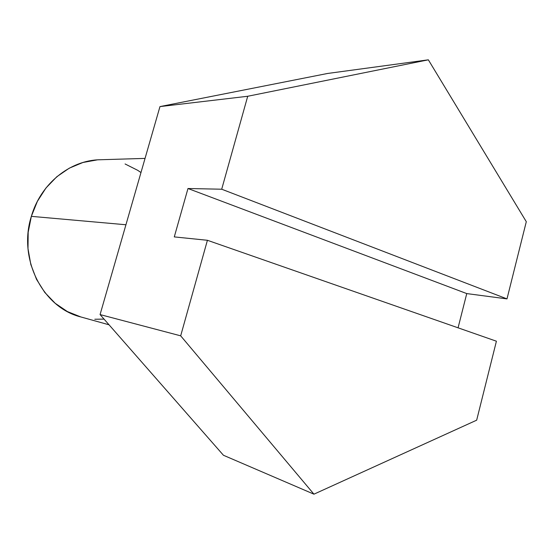 <?xml version="1.0" encoding="UTF-8"?>
<svg xmlns="http://www.w3.org/2000/svg" width="554" height="554" viewBox="0 0 554 554"><rect width="100%" height="100%" fill="white"/><g stroke="black" fill="none" stroke-linecap="round" stroke-linejoin="round"><path stroke-width="0.83" d="M145.051 158.396L99.9 159.753C70.15 160.182 40.719 183.63 31.349 216.351L125.938 224.758L31.349 216.351C17.714 258.94 42.928 307.726 80.836 316.95L109.041 324.803M221.704 189.219L506.993 298.897L526.3 221.697L428.346 59.825L247.714 96.264L221.704 189.219L187.979 188.512L174.281 236.904L207.418 240.284L180.68 335.835L100.073 314.575L223.449 455.263L100.073 314.575L159.968 106.59L100.073 314.575L180.68 335.835L313.938 494.175L223.449 455.263L313.938 494.175L476.669 420.181L496.412 341.209L207.418 240.284L180.68 335.835L313.938 494.175L476.669 420.181L496.412 341.209L207.418 240.284L174.281 236.904L187.979 188.512L221.704 189.219L506.993 298.897L526.3 221.697L428.346 59.825L327.58 73.467L159.968 106.59L327.58 73.467L428.346 59.825L247.714 96.264L159.968 106.59L247.714 96.264L221.704 189.219M458.068 327.816L466.759 293.585L506.993 298.897L466.759 293.585L187.979 188.512L466.759 293.585L458.068 327.816M104.055 319.111L94.796 319.249M80.773 316.93L67.394 311.57L55.213 303.308L44.756 292.422L36.502 279.32L30.823 264.521L27.998 248.635L28.171 232.348L31.349 216.351L37.381 201.344L45.989 187.965L56.785 176.761L69.285 168.167L82.934 162.488L97.158 159.898M125.086 163.97L137.738 170.334L140.979 172.543"/></g></svg>
